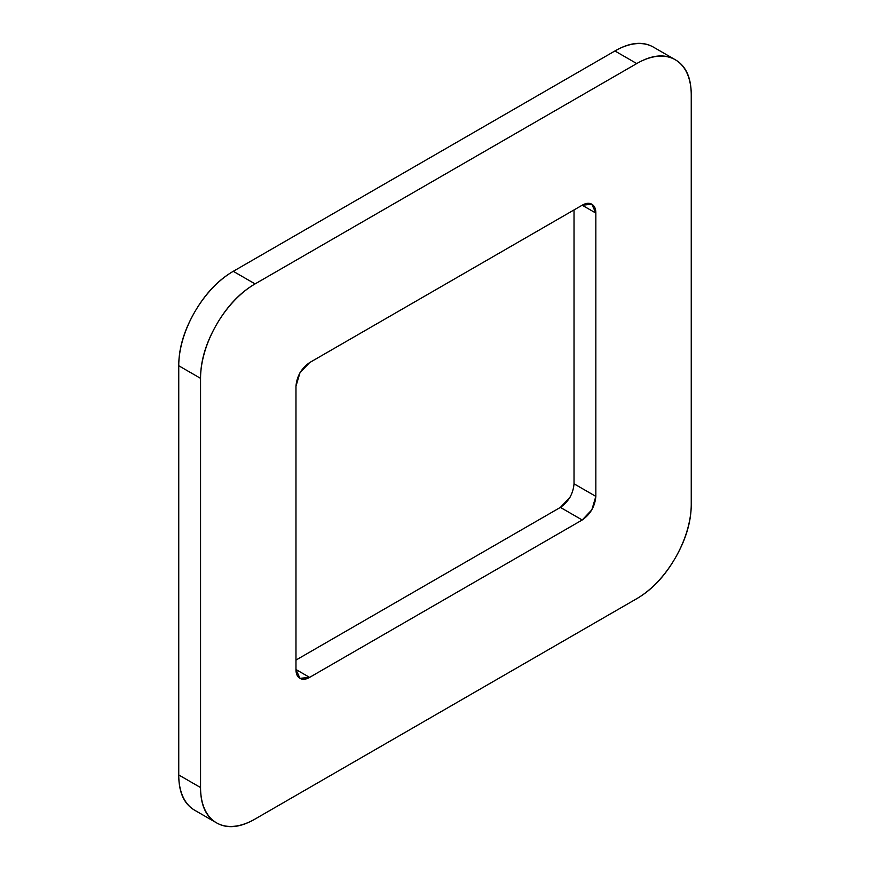 <?xml version="1.0" encoding="UTF-8"?>
<svg xmlns="http://www.w3.org/2000/svg" width="870" height="870" viewBox="0 0 870 870"><rect width="100%" height="100%" fill="white"/><g stroke="black" fill="none" stroke-linecap="round" stroke-linejoin="round"><path stroke-width="1.3" d="M194.717 810.253C184.07 804.108 178.752 792.342 178.752 774.952L178.752 365.748C178.752 348.359 184.07 330.448 194.717 312.015C205.363 293.571 218.218 280.01 233.269 271.309L614.916 50.971C629.978 42.282 642.821 41.01 653.468 47.154A77.104 44.511 120 0 0 614.916 50.971L636.731 63.564A77.104 44.511 -60 0 1 675.283 59.747A77.104 44.511 -60 0 1 691.248 95.047L691.248 504.252A77.104 44.511 -60 0 1 636.731 598.69L255.084 819.029A77.104 44.511 -60 0 1 216.532 822.846A77.104 44.511 -60 0 1 200.557 787.546L178.752 774.952A77.104 44.511 120 0 0 194.717 810.253L216.532 822.846C227.179 828.99 240.022 827.718 255.084 819.029L636.731 598.69C651.782 589.99 664.636 576.429 675.283 557.985C685.93 539.552 691.248 521.641 691.248 504.252L691.248 95.047C691.248 77.658 685.93 65.892 675.283 59.747C664.636 53.603 651.782 54.875 636.731 63.564L614.916 50.971L233.269 271.309A77.104 44.511 120 0 0 178.752 365.748L178.752 774.952L200.557 787.546L200.557 378.341L178.752 365.748L200.557 378.341A77.104 44.511 -60 0 1 255.084 283.903L233.269 271.309L255.084 283.903L636.731 63.564L255.084 283.903C240.022 292.603 227.179 306.164 216.532 324.597C205.885 343.041 200.557 360.952 200.557 378.341L200.557 787.546C200.557 804.935 205.885 816.702 216.532 822.846M570.035 497.227L560.4 507.395C568.621 501.653 573.156 493.779 574.026 483.796L574.026 209.931L574.026 483.796L595.841 496.378C594.971 506.373 590.425 514.246 582.204 519.988L309.6 677.382L295.974 669.508L295.974 386.204C296.844 376.221 301.379 368.347 309.6 362.605L582.204 205.211C585.967 203.036 589.186 202.721 591.839 204.254C594.504 205.798 595.841 208.735 595.841 213.085L595.841 496.378L591.839 509.82L582.204 519.988L309.6 677.382C305.838 679.546 302.629 679.872 299.965 678.328C297.301 676.795 295.974 673.858 295.974 669.508L295.974 386.204L299.965 372.773L309.6 362.605L582.204 205.211L591.839 204.254L595.841 213.085L582.204 205.211L595.841 213.085L595.841 496.378L574.026 483.807M560.4 507.395L295.974 660.069L560.4 507.395L582.204 519.988L560.4 507.395M295.974 669.508L309.6 677.382L299.965 678.328L295.974 669.508M653.468 47.154L675.283 59.747"/></g></svg>
